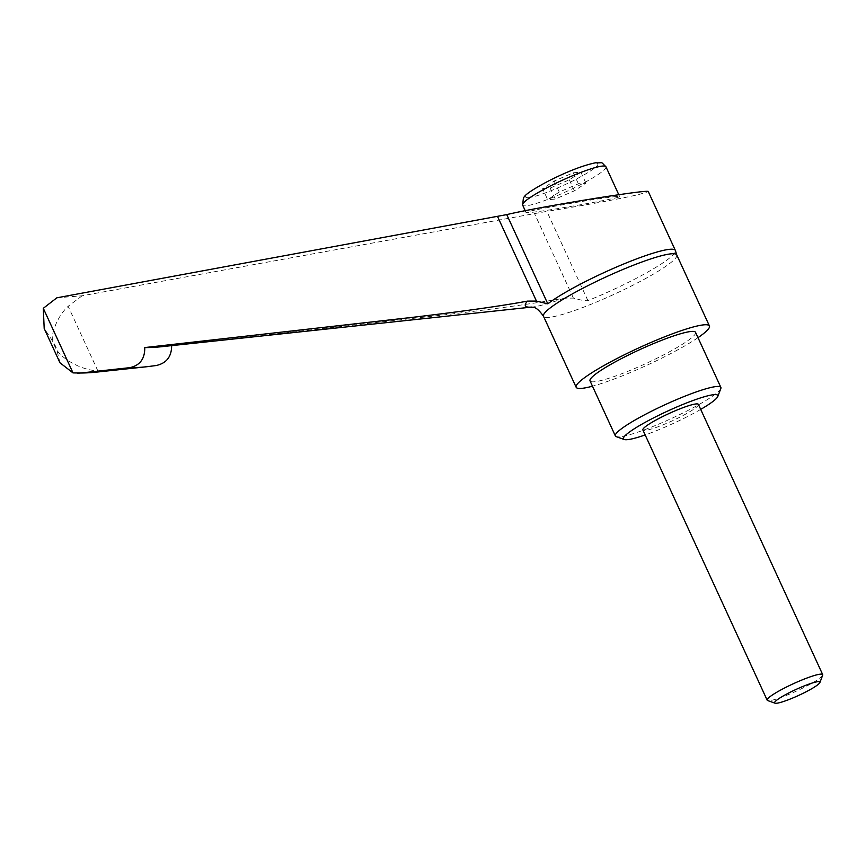 <?xml version="1.0" encoding="UTF-8"?>
<svg xmlns="http://www.w3.org/2000/svg" width="866" height="866" viewBox="0 0 866 866"><rect width="100%" height="100%" fill="white"/><g stroke="black" fill="none" stroke-linecap="round" stroke-linejoin="round"><path stroke-width="0.65" stroke-dasharray="4.33 3.25" d="M720.826 388.52A58.076 7.588 -24.7 0 1 676.822 415.972A58.076 7.588 -24.7 0 1 619.504 436.843A58.076 7.588 -24.7 0 1 616.235 436.626M695.55 332.338A58.076 7.588 -24.7 0 1 654.923 359.26A58.076 7.588 -24.7 0 1 594.173 381.776A58.076 7.588 -24.7 0 1 590.027 380.878M822.678 675.22A30.559 3.994 -24.7 0 1 799.513 689.661A30.559 3.994 -24.7 0 1 769.344 700.648A30.559 3.994 -24.7 0 1 767.633 700.54M698.407 404.4A30.559 3.994 -24.7 0 1 677.028 418.57A30.559 3.994 -24.7 0 1 645.062 430.424A30.559 3.994 -24.7 0 1 642.875 429.947M171.663 345.631L448.75 314.336C499.595 308.339 538.089 302.938 564.253 298.153L573.4 298.11C580.794 300.21 585.622 301.032 587.895 300.599A73.967 9.667 155.3 0 0 634.583 279.209A73.967 9.667 155.3 0 0 668.541 258.847A73.967 9.667 155.3 0 0 675.469 250.761M59.971 362.778L57.362 351.953L51.7 339.624L44.188 328.463M56.842 297.817L82.129 295.782L546.857 211.369C580.642 206.043 621.972 198.476 638.946 194.493L648.32 191.635M616.679 196.517C601.253 197.524 522.923 211.391 526.073 212.56L529.029 212.581C544.454 211.575 622.773 197.708 619.623 196.539L616.679 196.517M542.614 188.68L550.181 188.074L569.319 179.814L580.88 172.172L573.324 172.778L554.186 181.037L542.614 188.68L547.68 199.689L559.252 192.046L578.391 183.787L585.946 183.181L574.385 190.823L555.247 199.083L547.68 199.689M554.186 181.037L559.252 192.046M550.181 188.074L555.247 199.083M569.319 179.814L574.385 190.823M580.88 172.172L585.946 183.181M573.324 172.778L578.391 183.787M97.869 370.908L68.143 306.304C56.236 317.259 51.235 335.358 52.458 339.569L58.119 351.888C64.42 359.888 81.307 370.053 97.869 370.908L105.695 371.005L156.703 365.463M82.129 295.782L68.143 306.304M171.641 345.404A464.566 60.75 -24.7 0 1 161.639 346.703M700.702 409.391A51.96 6.798 -24.7 0 1 645.17 434.938M697.996 337.664A73.35 9.591 -24.7 0 1 592.474 386.193M676.757 254.94A73.35 9.591 -24.7 0 1 636.326 283.474A73.35 9.591 -24.7 0 1 548.719 317.378A73.35 9.591 -24.7 0 1 543.491 316.242M58.119 351.888A562.37 73.534 -24.7 0 1 57.741 351.921A562.37 73.534 -24.7 0 1 57.362 351.953M52.458 339.569A562.37 73.534 -24.7 0 1 52.079 339.602A562.37 73.534 -24.7 0 1 51.7 339.624M587.895 300.599L546.857 211.369M605.94 166.77A45.844 5.997 -24.7 0 1 580.664 184.61A45.844 5.997 -24.7 0 1 525.911 205.805A45.844 5.997 -24.7 0 1 522.631 205.09M528.487 197.643A39.728 5.196 -24.7 0 1 547.561 181.568A39.728 5.196 -24.7 0 1 595.018 163.198A39.728 5.196 -24.7 0 1 575.944 179.284A39.728 5.196 -24.7 0 1 528.487 197.643M573.4 298.11L534.474 213.48M105.695 371.005A538.23 70.384 -24.7 0 1 97.696 371.99M564.253 298.153A85.409 11.171 -24.7 0 1 532.352 307.008A85.409 11.171 -24.7 0 1 531.529 307.084M156.096 365.539A488.067 63.824 -24.7 0 1 146.744 366.74M525.218 210.709L526.073 212.56M618.779 194.698L619.623 196.539"/><path stroke-width="1.3" d="M592.474 386.193A73.35 9.591 -24.7 0 1 581.389 388.401A73.35 9.591 -24.7 0 1 576.15 387.254A73.35 9.591 -24.7 0 1 627.46 353.263A73.35 9.591 -24.7 0 1 704.188 324.815A73.35 9.591 -24.7 0 1 709.427 325.962A73.35 9.591 -24.7 0 1 697.996 337.664M645.17 434.938A51.96 6.798 -24.7 0 1 627.146 439.69A51.96 6.798 -24.7 0 1 624.224 439.506L616.235 436.626A58.076 7.588 -24.7 0 1 615.358 435.934A58.076 7.588 -24.7 0 1 655.973 409.012A58.076 7.588 -24.7 0 1 716.723 386.496A58.076 7.588 -24.7 0 1 720.869 387.405A58.076 7.588 -24.7 0 1 720.826 388.52L717.806 396.466A51.96 6.798 -24.7 0 1 700.702 409.391M615.358 435.934L590.027 380.878A58.076 7.588 -24.7 0 1 630.654 353.956A58.076 7.588 -24.7 0 1 691.404 331.44A58.076 7.588 -24.7 0 1 695.55 332.338L720.869 387.405M624.224 439.506A51.96 6.798 -24.7 0 1 656.764 416.286A51.96 6.798 -24.7 0 1 714.136 394.647A51.96 6.798 -24.7 0 1 717.806 396.466M774.983 703.181L767.633 700.54A30.559 3.994 -24.7 0 1 767.168 700.172A30.559 3.994 -24.7 0 1 788.547 686.002A30.559 3.994 -24.7 0 1 820.513 674.149A30.559 3.994 -24.7 0 1 822.7 674.625A30.559 3.994 -24.7 0 1 822.678 675.22L819.907 682.527A24.941 3.258 -24.7 0 1 801.007 694.316A24.941 3.258 -24.7 0 1 776.38 703.268A24.941 3.258 -24.7 0 1 774.983 703.181A24.941 3.258 -24.7 0 1 790.604 692.031A24.941 3.258 -24.7 0 1 818.143 681.65A24.941 3.258 -24.7 0 1 819.907 682.527M767.168 700.172L642.875 429.947A30.559 3.994 -24.7 0 1 664.254 415.777A30.559 3.994 -24.7 0 1 696.232 403.924A30.559 3.994 -24.7 0 1 698.407 404.4L822.7 674.625M527.524 301.108C502.031 305.85 464.512 311.165 414.944 317.064L144.752 347.569C144.947 358.74 139.956 365.441 129.803 367.66L80.657 373.019L73.015 372.91L59.971 362.778L44.188 328.463L43.3 308.307L56.842 297.817L506.751 214.606C539.529 206.757 650.886 188.691 648.32 191.635L675.361 250.436A73.967 9.667 155.3 0 0 581.746 283.463A73.967 9.667 155.3 0 0 547.799 303.836L536.455 301.087L527.524 301.108A85.409 11.171 -24.7 0 0 531.486 307.094A85.409 11.171 -24.7 0 1 531.486 307.094M531.583 307.094L161.639 346.703A464.566 60.75 -24.7 0 1 156.919 347.147A464.566 60.75 -24.7 0 1 144.752 347.569M576.15 387.254L543.491 316.242A73.35 9.591 -24.7 0 1 583.922 287.696A73.35 9.591 -24.7 0 1 671.518 253.792A73.35 9.591 -24.7 0 1 676.757 254.94L675.469 250.761A73.967 9.667 155.3 0 0 675.361 250.436M156.096 365.539C166.521 363.298 171.706 356.586 171.641 345.404M73.015 372.91L43.3 308.307M156.703 365.463L146.744 366.74A488.067 63.824 -24.7 0 1 141.786 367.206A488.067 63.824 -24.7 0 1 129.803 367.66M146.744 366.74L97.696 371.99A538.23 70.384 -24.7 0 1 92.218 372.51A538.23 70.384 -24.7 0 1 80.657 373.019M605.94 166.77C599.911 160.935 604.078 163.263 595.516 162.786C582.677 165.493 566.602 171.771 547.28 181.644C523.14 194.623 524.969 196.474 523.432 197.805L522.631 205.09A45.844 5.997 -24.7 0 1 547.907 187.251A45.844 5.997 -24.7 0 1 602.66 166.055A45.844 5.997 -24.7 0 1 605.94 166.77L618.779 194.698M547.799 303.836L506.751 214.606M536.455 301.087L497.528 216.457M522.631 205.09L525.218 210.709M97.696 371.99L77.345 373.203M543.491 316.242C534.56 303.652 531.583 308.35 531.367 307.084M676.757 254.94L709.427 325.962"/></g></svg>
